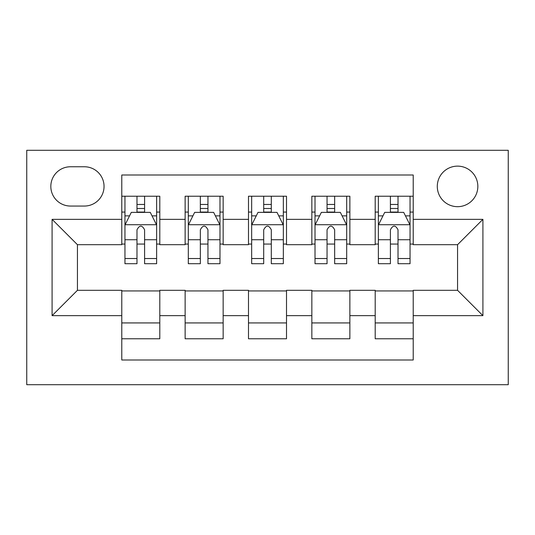 <?xml version="1.0" encoding="UTF-8"?>
<svg xmlns="http://www.w3.org/2000/svg" width="535" height="535" viewBox="0 0 535 535"><rect width="100%" height="100%" fill="white"/><g stroke="black" fill="none" stroke-linecap="round" stroke-linejoin="round"><path stroke-width="0.8" d="M457.565 166.131A20.276 20.276 0 0 0 437.289 186.407A20.276 20.276 0 0 0 457.565 206.677A20.276 20.276 0 0 0 477.842 186.407A20.276 20.276 0 0 0 457.565 166.131M26.75 384.705L508.25 384.705L508.25 150.295L26.75 150.295L26.75 384.705M413.214 196.225L375.202 196.225L375.202 219.35L349.863 219.35L349.863 244.689L375.202 244.689L375.202 219.35M349.863 219.35L349.863 196.225L311.851 196.225L311.851 219.35L286.506 219.35L286.506 244.689L311.851 244.689L311.851 219.35M286.506 219.35L286.506 196.225L248.494 196.225L248.494 219.35L223.148 219.35L223.148 244.689L248.494 244.689L248.494 219.35M223.148 219.35L223.148 196.225L185.137 196.225L185.137 244.689L159.798 244.689L159.798 196.225L121.786 196.225M121.786 338.775L159.798 338.775L159.798 290.311L185.137 290.311L185.137 338.775L223.148 338.775L223.148 290.311L248.494 290.311L248.494 315.65L223.148 315.65M248.494 315.65L248.494 338.775L286.506 338.775L286.506 290.311L311.851 290.311L311.851 315.65L286.506 315.65M311.851 315.65L311.851 338.775L349.863 338.775L349.863 290.311L375.202 290.311L375.202 315.65L349.863 315.65M70.466 206.049L84.403 206.049A19.641 19.641 0 0 0 104.044 186.407A19.641 19.641 0 0 0 84.403 166.766L70.466 166.766A19.641 19.641 0 0 0 50.825 186.407A19.641 19.641 0 0 0 70.466 206.049M413.214 219.35L413.214 174.999L121.786 174.999L121.786 244.689L77.435 244.689L77.435 290.311L121.786 290.311L121.786 360.002L413.214 360.002L413.214 290.311L457.565 290.311L457.565 244.689L413.214 244.689L413.214 219.35L482.911 219.35L482.911 315.65L413.214 315.65M121.786 315.65L52.089 315.65L52.089 219.35L121.786 219.35M375.202 315.65L375.202 338.775L413.214 338.775M121.786 212.067L124.949 212.067M136.987 212.067L144.59 212.067M156.628 212.067L159.798 212.067M121.786 244.06L124.949 244.06M136.987 244.06L144.59 244.06M156.628 244.06L159.798 244.06M121.786 290.94L159.798 290.94M121.786 322.933L159.798 322.933M185.137 244.06L188.307 244.06M200.344 244.06L207.948 244.06M219.985 244.06L223.148 244.06M185.137 212.067L188.307 212.067M200.344 212.067L207.948 212.067M219.985 212.067L223.148 212.067M185.137 290.94L223.148 290.94M185.137 322.933L223.148 322.933M248.494 290.94L286.506 290.94M248.494 322.933L286.506 322.933M248.494 212.067L251.664 212.067M263.701 212.067L271.298 212.067M283.336 212.067L286.506 212.067M248.494 244.06L251.664 244.06M263.701 244.06L271.298 244.06M283.336 244.06L286.506 244.06M311.851 290.94L349.863 290.94M311.851 322.933L349.863 322.933M311.851 212.067L315.015 212.067M327.052 212.067L334.656 212.067M346.693 212.067L349.863 212.067M311.851 244.06L315.015 244.06M327.052 244.06L334.656 244.06M346.693 244.06L349.863 244.06M375.202 290.94L413.214 290.94M375.202 322.933L413.214 322.933M375.202 212.067L378.372 212.067M390.41 212.067L398.013 212.067M410.051 212.067L413.214 212.067M375.202 244.06L378.372 244.06M390.41 244.06L398.013 244.06M410.051 244.06L413.214 244.06M77.435 244.689L52.089 219.35M77.435 290.311L52.089 315.65M482.911 219.35L457.565 244.689M482.911 315.65L457.565 290.311M144.59 204.464L136.987 204.464M156.628 258.532L144.59 258.532L144.59 263.701L156.628 263.701L156.628 225.054L150.295 212.382L131.289 212.382L124.949 225.054L124.949 263.701L136.987 263.701L136.987 258.532L124.949 258.532M124.949 225.054L124.949 196.225M156.628 225.054L156.628 196.225M136.987 212.382L136.987 196.225M144.59 196.225L144.59 212.382M144.59 258.532L144.59 229.803C142.063 224.921 139.528 224.921 136.987 229.803L136.987 258.532M207.948 204.464L200.344 204.464M219.985 258.532L207.948 258.532L207.948 263.701L219.985 263.701L219.985 225.054L213.646 212.382L194.64 212.382L188.307 225.054L188.307 263.701L200.344 263.701L200.344 258.532L188.307 258.532M188.307 225.054L188.307 196.225M219.985 225.054L219.985 196.225M200.344 212.382L200.344 196.225M207.948 196.225L207.948 212.382M207.948 258.532L207.948 229.803C205.413 224.921 202.879 224.921 200.344 229.803L200.344 258.532M271.298 204.464L263.701 204.464M283.336 258.532L271.298 258.532L271.298 263.701L283.336 263.701L283.336 225.054L277.003 212.382L257.997 212.382L251.664 225.054L251.664 263.701L263.701 263.701L263.701 258.532L251.664 258.532M251.664 225.054L251.664 196.225M283.336 225.054L283.336 196.225M263.701 212.382L263.701 196.225M271.298 196.225L271.298 212.382M271.298 258.532L271.298 229.803C268.771 224.921 266.236 224.921 263.701 229.803L263.701 258.532M334.656 204.464L327.052 204.464M346.693 258.532L334.656 258.532L334.656 263.701L346.693 263.701L346.693 225.054L340.36 212.382L321.354 212.382L315.015 225.054L315.015 263.701L327.052 263.701L327.052 258.532L315.015 258.532M315.015 225.054L315.015 196.225M346.693 225.054L346.693 196.225M327.052 212.382L327.052 196.225M334.656 196.225L334.656 212.382M334.656 258.532L334.656 229.803C332.128 224.921 329.593 224.921 327.052 229.803L327.052 258.532M398.013 204.464L390.41 204.464M410.051 258.532L398.013 258.532L398.013 263.701L410.051 263.701L410.051 225.054L403.711 212.382L384.705 212.382L378.372 225.054L378.372 263.701L390.41 263.701L390.41 258.532L378.372 258.532M378.372 225.054L378.372 196.225M410.051 225.054L410.051 196.225M390.41 212.382L390.41 196.225M398.013 196.225L398.013 212.382M398.013 258.532L398.013 229.803C395.479 224.921 392.944 224.921 390.41 229.803L390.41 258.532M185.137 315.65L159.798 315.65M185.137 219.35L159.798 219.35M156.467 224.733L125.11 224.733M124.949 215.866L129.544 215.866M152.034 215.866L156.628 215.866M136.987 239.733L124.949 239.733M156.628 239.733L144.59 239.733M144.59 208.496L136.987 208.496M219.825 224.733L188.467 224.733M188.307 215.866L192.901 215.866M215.391 215.866L219.985 215.866M200.344 239.733L188.307 239.733M219.985 239.733L207.948 239.733M207.948 208.496L200.344 208.496M283.182 224.733L251.818 224.733M251.664 215.866L256.252 215.866M278.748 215.866L283.336 215.866M263.701 239.733L251.664 239.733M283.336 239.733L271.298 239.733M271.298 208.496L263.701 208.496M346.533 224.733L315.175 224.733M315.015 215.866L319.609 215.866M342.099 215.866L346.693 215.866M327.052 239.733L315.015 239.733M346.693 239.733L334.656 239.733M334.656 208.496L327.052 208.496M409.89 224.733L378.533 224.733M378.372 215.866L382.966 215.866M405.456 215.866L410.051 215.866M390.41 239.733L378.372 239.733M410.051 239.733L398.013 239.733M398.013 208.496L390.41 208.496"/></g></svg>

